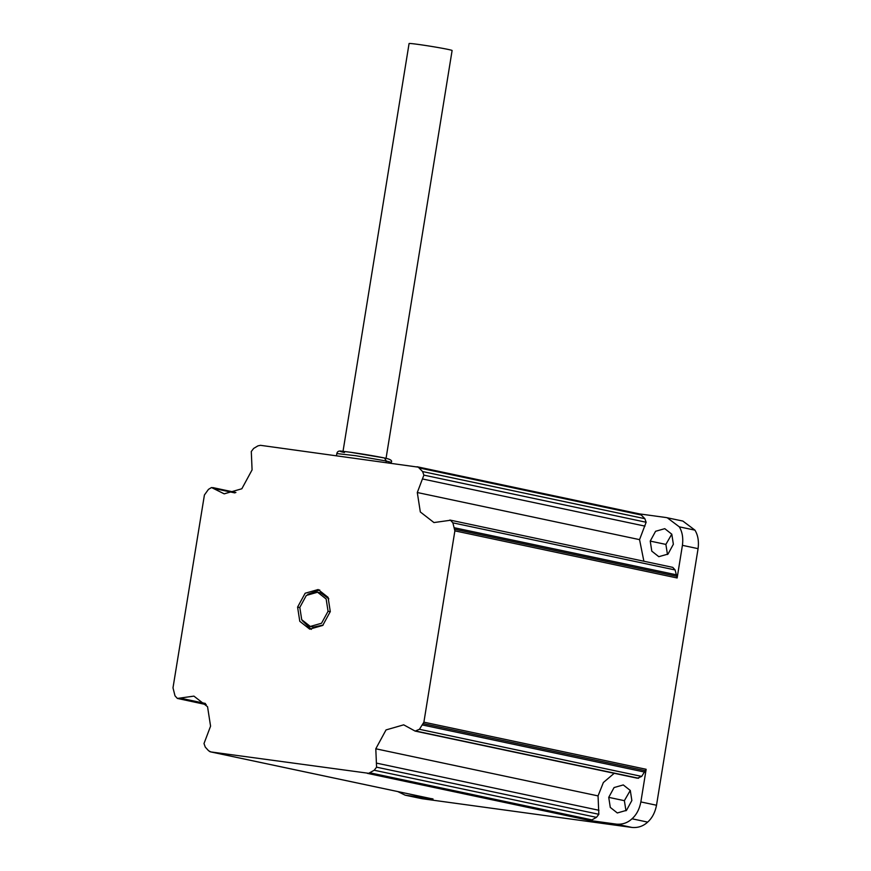 <?xml version="1.0" encoding="UTF-8"?>
<svg xmlns="http://www.w3.org/2000/svg" width="871" height="871" viewBox="0 0 871 871"><rect width="100%" height="100%" fill="white"/><g stroke="black" fill="none" stroke-linecap="round" stroke-linejoin="round"><path stroke-width="1.31" d="M328.062 611.279L321.53 623.255L310.294 626.456L301.714 619.684L299.809 607.403L306.342 595.426L317.577 592.226L326.157 598.998L328.062 611.279L330.261 611.736M323.185 625.04L313.429 627.12L310.294 626.456M317.577 592.226L320.713 592.89L328.813 598.834M639.423 513.89L666.01 517.526L682.853 521.054L694.938 530.145C697.965 535.11 699.01 541.283 698.074 548.654L656.516 805.24C655.068 812.545 652.118 818.163 647.654 822.104C643.277 826.176 638.051 827.962 631.998 827.45L422.021 798.707L405.178 795.179L397.731 791.554M630.277 790.422L624.376 800.678L625.966 810.781M671.781 534.163L665.88 544.408L667.469 554.511M667.208 517.733L679.293 526.835C682.309 531.8 683.354 537.962 682.418 545.333L677.137 577.974L454.88 530.864L423.894 722.168L646.151 769.289L640.86 801.93C639.423 809.224 636.472 814.842 632.008 818.784C627.621 822.866 622.406 824.641 616.352 824.129L589.634 820.471L368.683 773.306L210.836 751.923L433.083 799.045L405.178 795.179M209.606 751.531L210.836 751.923L208.561 750.726L205.273 747.111L203.999 743.551L210.575 726.164L207.548 706.719L193.917 696.125L177.368 698.433L175.006 695.842L172.991 687.818L204.413 495L208.452 489.382L211.522 487.531L224.185 493.846L241.844 488.762L252.078 469.894L251.294 451.505L253.657 448.434L257.936 445.865L260.494 445.321L418.265 467.15L422.598 471.559L423.883 475.131L417.296 492.518L420.323 511.963L433.954 522.556L450.514 520.248L452.866 522.84L454.88 530.864M608.731 797.357L610.288 807.417L617.31 812.959L626.51 810.335L631.856 800.525L630.299 790.476L623.277 784.934L614.077 787.547L608.731 797.357L624.376 800.678M650.234 541.098L651.791 551.147L658.814 556.689L668.013 554.076L673.359 544.266L671.802 534.206L664.78 528.664L655.58 531.288L650.234 541.098L665.88 544.408M639.292 513.868L640.523 514.26L639.292 513.868M643.876 561.174L639.554 539.628L646.13 522.252L644.856 518.681L640.523 514.26L417.046 466.758M672.76 567.369L449.861 520.041L672.76 567.369L675.123 569.961L452.866 522.84M677.137 577.974L675.123 569.961M590.93 820.428L596.472 817.357L374.225 770.247L376.577 767.177L375.793 748.788L386.038 729.92L403.687 724.835L415.14 731.096L419.43 729.299L641.677 776.409L646.151 769.289M423.894 722.168L419.43 729.299M206.253 704.628L177.368 698.433M374.225 770.247L368.683 773.306M330.283 611.584L322.727 625.443L309.717 629.145L299.787 621.317L297.588 607.098L305.155 593.238L318.155 589.536L328.084 597.364L330.283 611.584M433.083 799.045L431.864 798.653L433.083 799.045M415.14 731.096L637.387 778.217L641.677 776.409M614.218 773.296L603.374 782.506L598.05 795.898L598.834 814.287L596.472 817.357M307.811 594.305L319.69 589.95M311.317 629.385L302.193 620.5M343.022 451.352L409.076 43.55A21.797 0.751 9.2 0 1 418.211 44.41A21.797 0.751 9.2 0 1 440.563 47.97A21.797 0.751 9.2 0 1 452.103 50.518L386.06 458.32M679.293 526.835L694.938 530.145M422.021 798.707L406.376 795.386M589.634 820.471L367.388 773.361M631.998 827.45L616.352 824.129M647.654 822.104L632.008 818.784M656.516 805.24L640.86 801.93M698.074 548.654L682.418 545.333M386.038 462.512L386.278 461.009L355.586 455.685L336.837 453.562L336.489 455.729M391.101 463.198L391.231 462.37L386.278 461.009L384.492 457.983L350.392 452.256C339.211 450.797 337.229 450.873 344.459 452.506M423.469 723.681L645.716 770.802M677.203 576.417L454.945 529.296M639.554 539.628L417.296 492.518M644.965 526.117L422.707 479.006M375.793 748.788L598.05 795.898M376.686 763.159L598.943 810.28M180.7 698.226L205.404 703.463M234.876 492.91L214.647 488.62M297.588 607.098L299.787 607.566M419.321 467.956L641.568 515.077M336.837 453.562C337.317 451.33 339.091 450.557 342.161 451.265C350.044 452.038 368.683 454.793 384.623 458.004L384.492 457.983M592.193 819.938L369.935 772.817M422.707 725.02L644.954 772.142M676.898 574.925L454.651 527.815M646.13 522.252L423.883 475.131M638.606 778.26L416.349 731.15M376.577 767.177L598.834 814.287M422.598 471.559L644.856 518.681M417.307 466.802L639.554 513.912M210.575 751.88L432.822 799.001M384.623 458.004C390.393 459.191 392.592 460.65 391.231 462.37M235.91 492.496L212.742 487.586"/></g></svg>
